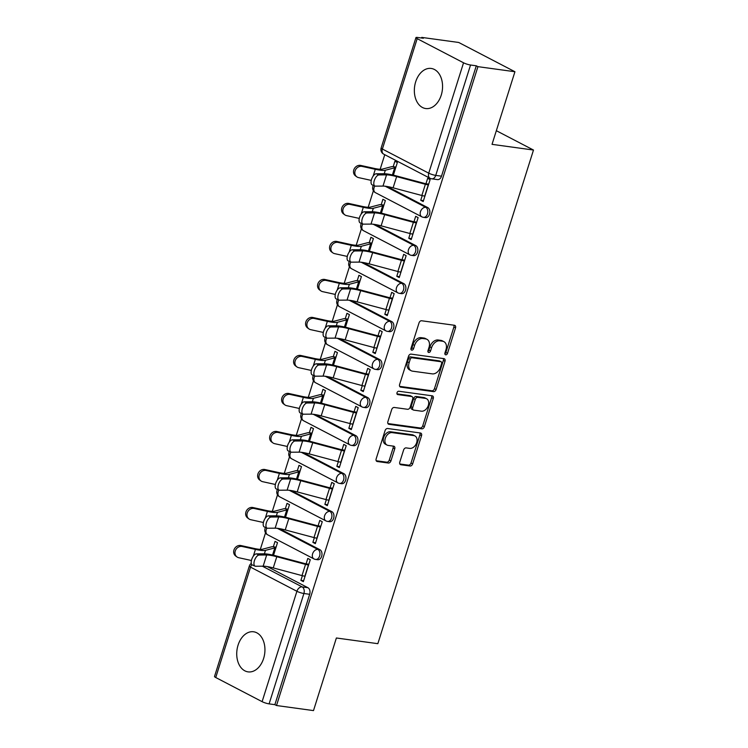 <?xml version="1.0" encoding="UTF-8"?>
<svg xmlns="http://www.w3.org/2000/svg" width="748" height="748" viewBox="0 0 748 748"><rect width="100%" height="100%" fill="white"/><g stroke="black" fill="none" stroke-linecap="round" stroke-linejoin="round"><path stroke-width="1.12" d="M445.705 354.823A1.786 1.253 117.5 0 0 447.51 353.318L455.523 327.914A2.543 1.786 117.5 0 0 454.868 325.399A2.543 1.786 117.5 0 0 454.447 325.268L421.61 320.761A2.543 1.786 117.5 0 0 419.03 322.902L411.017 348.306A1.786 1.253 117.5 0 0 411.475 350.064A1.786 1.253 117.5 0 0 411.765 350.158A1.786 1.253 117.5 0 0 413.569 348.661L414.607 345.37A8.144 5.722 117.5 0 1 422.863 338.526L425.593 338.9A8.144 5.722 117.5 0 1 426.949 339.321A8.144 5.722 117.5 0 1 429.025 347.353L427.987 350.644A1.786 1.253 117.5 0 0 428.436 352.401A1.786 1.253 117.5 0 0 428.735 352.486A1.786 1.253 117.5 0 0 430.539 350.99L431.577 347.698A8.144 5.722 117.5 0 1 439.824 340.854L442.564 341.228A8.144 5.722 117.5 0 1 443.91 341.649A8.144 5.722 117.5 0 1 445.986 349.681L444.948 352.972A1.786 1.253 117.5 0 0 445.406 354.73A1.786 1.253 117.5 0 0 445.705 354.823M444.854 353.785A1.786 1.253 117.5 0 0 445.864 352.467L453.877 327.054A2.543 1.786 117.5 0 0 453.83 325.184M410.923 349.129A1.786 1.253 117.5 0 0 411.933 347.811L412.971 344.519L414.607 345.37M427.884 351.457A1.786 1.253 117.5 0 0 428.903 350.139L429.941 346.848L431.577 347.698M441.236 95.146A20.233 13.969 -82.2 0 0 431.203 68.451A20.233 13.969 -82.2 0 0 415.673 81.841A20.233 13.969 -82.2 0 0 425.696 108.535A20.233 13.969 -82.2 0 0 441.236 95.146M263.614 658.474A20.233 13.969 -82.2 0 0 253.591 631.78A20.233 13.969 -82.2 0 0 238.06 645.169A20.233 13.969 -82.2 0 0 248.084 671.872A20.233 13.969 -82.2 0 0 263.614 658.474M399.787 462.105A2.543 1.786 117.5 0 0 400.432 464.62A2.543 1.786 117.5 0 0 400.853 464.751L410.072 466.013A2.543 1.786 117.5 0 0 412.653 463.872L421.545 435.654A2.543 1.786 117.5 0 0 420.9 433.148A2.543 1.786 117.5 0 0 420.479 433.008L387.632 428.501A2.543 1.786 117.5 0 0 385.061 430.642L376.16 458.861A2.543 1.786 117.5 0 0 376.805 461.376A2.543 1.786 117.5 0 0 377.226 461.507L388.362 463.031A2.543 1.786 117.5 0 0 390.933 460.89L394.748 448.819A2.543 1.786 117.5 0 0 394.093 446.304A2.543 1.786 117.5 0 0 393.672 446.173L388.156 445.415A6.807 4.787 117.5 0 1 387.025 445.06A6.807 4.787 117.5 0 1 385.575 437.571A6.807 4.787 117.5 0 1 392.186 432.625L413.812 435.588A6.807 4.787 117.5 0 1 414.944 435.944A6.807 4.787 117.5 0 1 416.393 443.433A6.807 4.787 117.5 0 1 409.773 448.389L406.173 447.893A2.543 1.786 117.5 0 0 403.593 450.034L399.787 462.105M463.545 62.795L417.178 38.653A5.189 0.898 17.5 0 1 415.944 37.606A5.189 0.898 17.5 0 1 417.618 37.465L423.377 38.251L421.741 37.4L458.73 42.477L514.933 71.733L492.034 144.345L533.483 150.039L377.843 643.682L336.385 637.988L313.496 710.6L276.508 705.523L477.935 66.656L476.298 65.805L470.539 65.011L435.738 175.387A5.189 3.581 97.8 0 1 431.755 178.819L437.515 179.614A5.189 3.581 97.8 0 0 441.498 176.182L435.738 175.387A5.189 0.898 17.5 0 1 428.744 173.171L463.545 62.795A5.189 0.898 17.5 0 0 470.539 65.011M514.933 71.733L477.935 66.656M433.522 391.634A2.543 1.786 117.5 0 0 436.103 389.493L445.004 361.275A2.543 1.786 117.5 0 0 444.349 358.769A2.543 1.786 117.5 0 0 443.929 358.629L411.091 354.122A2.543 1.786 117.5 0 0 408.511 356.263L399.61 384.481A2.543 1.786 117.5 0 0 400.264 386.997A2.543 1.786 117.5 0 0 400.685 387.127L433.522 391.634L431.886 390.783A2.543 1.786 117.5 0 0 434.466 388.642L443.358 360.424A2.543 1.786 117.5 0 0 443.312 358.544M433.27 398.46L424.378 426.687A2.543 1.786 117.5 0 1 421.797 428.828L388.951 424.312A2.543 1.786 117.5 0 1 388.53 424.181A2.543 1.786 117.5 0 1 387.885 421.676L391.69 409.595A2.543 1.786 117.5 0 1 394.271 407.454L407.595 409.287A2.543 1.786 117.5 0 0 410.166 407.146L412.7 399.133A2.543 1.786 117.5 0 0 412.045 396.618A2.543 1.786 117.5 0 0 411.624 396.487L397.758 394.589A1.786 1.253 117.5 0 1 397.459 394.495A1.786 1.253 117.5 0 1 397.085 392.532A1.786 1.253 117.5 0 1 398.815 391.241L432.204 395.823A2.543 1.786 117.5 0 1 432.625 395.954A2.543 1.786 117.5 0 1 433.27 398.46L431.633 397.609L422.742 425.836L424.378 426.687M267.41 566.619L307.924 587.713L302.164 586.918A5.189 3.581 97.8 0 1 303.903 593.501L269.102 703.877A5.189 0.898 -162.5 0 1 262.109 701.661L215.742 677.52A5.189 0.898 -162.5 0 1 214.517 676.473L249.318 566.096A5.189 0.898 -162.5 0 0 250.543 567.143L215.742 677.52M421.741 37.4L421.554 37.998M384.762 154.696L380.162 169.272M373.392 190.749L368.184 207.28M361.406 228.766L356.198 245.288M349.419 266.774L344.211 283.305M337.442 304.782L332.224 321.313M325.455 342.799L320.238 359.321M313.468 380.807L308.26 397.328M301.481 418.815L296.273 435.345M289.495 456.822L284.287 473.353M277.517 494.839L272.3 511.361M265.531 532.847L260.323 549.369M276.508 705.523L274.871 704.672L269.102 703.877M422.218 195.583L420.741 200.268L423.49 200.642M420.741 200.268L423.2 201.539L430.119 179.614L427.66 178.333L425.949 183.756M410.231 233.6L408.763 238.275L411.213 239.556L418.132 217.621L415.673 216.34L413.962 221.763M381.396 213.171L385.36 200.567L382.911 199.286L381.2 204.709M408.763 238.275L411.503 238.649M398.254 271.608L396.777 276.283L399.236 277.564L406.145 255.638L403.686 254.357L401.985 259.771M369.409 251.178L373.383 238.575L370.924 237.294L369.213 242.717M396.777 276.283L399.516 276.657M386.267 309.616L384.79 314.291L387.249 315.572L394.159 293.646L391.709 292.365L389.998 297.788M357.422 289.186L361.396 276.582L358.937 275.311L357.226 280.724M384.79 314.291L387.529 314.674M374.281 347.624L372.803 352.308L375.262 353.58L382.181 331.654L379.722 330.373L378.011 335.796M345.436 327.194L349.41 314.599L346.95 313.319L345.239 318.741M372.803 352.308L375.552 352.682M362.294 385.641L360.826 390.316L363.276 391.597L370.195 369.662L367.736 368.39L366.024 373.804M333.449 365.211L337.423 352.607L334.973 351.326L333.262 356.749M360.826 390.316L363.565 390.69M350.307 423.649L348.839 428.324L351.298 429.604L358.208 407.679L355.749 406.398L354.047 411.811M321.472 403.219L325.445 390.615L322.986 389.334L321.275 394.757M348.839 428.324L351.579 428.698M338.33 461.656L336.852 466.331L339.312 467.612L346.221 445.686L343.762 444.406L342.06 449.829M309.485 441.226L313.459 428.623L311 427.351L309.289 432.765M336.852 466.331L339.592 466.715M326.343 499.673L324.866 504.348L327.325 505.629L334.244 483.694L331.785 482.413L330.074 487.836M297.498 479.234L301.472 466.64L299.013 465.359L297.302 470.782M324.866 504.348L327.615 504.722M314.356 537.681L312.879 542.356L315.338 543.637L322.257 521.702L319.798 520.43L318.087 525.844M285.512 517.251L289.485 504.648L287.026 503.367L285.325 508.79M312.879 542.356L315.628 542.73M302.37 575.689L300.902 580.364L303.361 581.645L310.27 559.719L307.811 558.438L306.1 563.852M273.534 555.259L277.508 542.655L275.049 541.374L273.338 546.797M279.397 528.612L319.91 549.705L317.872 549.425A5.189 3.581 97.8 0 1 319.77 555.399A5.189 3.581 97.8 0 1 315.628 559.439L317.666 559.719A5.189 3.581 -82.2 0 0 321.818 555.68A5.189 3.581 -82.2 0 0 319.91 549.705M291.374 490.595L331.897 511.688L329.849 511.408A5.189 3.581 97.8 0 1 331.757 517.392A5.189 3.581 97.8 0 1 327.615 521.421L329.653 521.702A5.189 3.581 -82.2 0 0 333.795 517.672A5.189 3.581 -82.2 0 0 331.897 511.688M303.361 452.587L343.884 473.68L341.836 473.4A5.189 3.581 97.8 0 1 343.743 479.384A5.189 3.581 97.8 0 1 339.592 483.414L341.64 483.694A5.189 3.581 -82.2 0 0 345.782 479.664A5.189 3.581 -82.2 0 0 343.884 473.68M315.347 414.579L355.87 435.673L353.823 435.392A5.189 3.581 97.8 0 1 355.721 441.367A5.189 3.581 97.8 0 1 351.579 445.406L353.626 445.686A5.189 3.581 -82.2 0 0 357.768 441.647A5.189 3.581 -82.2 0 0 355.87 435.673M327.334 376.571L367.848 397.665L365.809 397.384A5.189 3.581 97.8 0 1 367.707 403.359A5.189 3.581 97.8 0 1 363.565 407.398L365.613 407.679A5.189 3.581 -82.2 0 0 369.755 403.639A5.189 3.581 -82.2 0 0 367.848 397.665M339.312 338.554L379.834 359.648L377.787 359.367A5.189 3.581 97.8 0 1 379.694 365.351A5.189 3.581 97.8 0 1 375.552 369.381L377.59 369.662A5.189 3.581 -82.2 0 0 381.742 365.632A5.189 3.581 -82.2 0 0 379.834 359.648M351.298 300.546L391.821 321.64L389.773 321.36A5.189 3.581 97.8 0 1 391.681 327.334A5.189 3.581 97.8 0 1 387.529 331.373L389.577 331.654A5.189 3.581 -82.2 0 0 393.719 327.615A5.189 3.581 -82.2 0 0 391.821 321.64M363.285 262.539L403.808 283.632L401.76 283.352A5.189 3.581 97.8 0 1 403.658 289.326A5.189 3.581 97.8 0 1 399.516 293.366L401.564 293.646A5.189 3.581 -82.2 0 0 405.706 289.607A5.189 3.581 -82.2 0 0 403.808 283.632M375.272 224.522L415.785 245.625L413.747 245.344A5.189 3.581 97.8 0 1 415.645 251.319A5.189 3.581 97.8 0 1 411.503 255.349L413.551 255.638A5.189 3.581 -82.2 0 0 417.693 251.599A5.189 3.581 -82.2 0 0 415.785 245.625M387.258 186.514L427.772 207.607L425.734 207.327A5.189 3.581 97.8 0 1 427.632 213.311A5.189 3.581 97.8 0 1 423.49 217.341L425.528 217.621A5.189 3.581 -82.2 0 0 429.679 213.591A5.189 3.581 -82.2 0 0 427.772 207.607M533.483 150.039L496.335 130.694M393.373 175.154L397.347 162.559L394.888 161.278L393.186 166.701M300.902 580.364L303.641 580.738M274.871 704.672L309.672 594.295A5.189 3.581 -82.2 0 0 307.924 587.713M476.298 65.805L441.498 176.182M443.91 341.649L442.274 340.798A8.144 5.722 117.5 0 0 440.927 340.377L442.564 341.228M429.941 346.848A8.144 5.722 117.5 0 1 438.188 339.994L440.927 340.377M426.949 339.321L425.303 338.47A8.144 5.722 117.5 0 0 423.957 338.04L425.593 338.9M412.971 344.519A8.144 5.722 117.5 0 1 421.218 337.666L423.957 338.04M399.656 386.361L431.886 390.783M441.619 363.556A1.786 1.253 117.5 0 0 441.161 361.798A1.786 1.253 117.5 0 0 440.862 361.705L412.036 357.75A1.786 1.253 117.5 0 0 410.231 359.246L409.137 362.715A8.144 5.722 117.5 0 0 411.213 370.746A8.144 5.722 117.5 0 0 412.569 371.167L432.269 373.869A8.144 5.722 117.5 0 0 440.525 367.025L441.619 363.556M439.768 361.134A1.786 1.253 117.5 0 0 439.525 360.947A1.786 1.253 117.5 0 0 439.226 360.854L440.862 361.705M411.213 370.746L409.577 369.886A8.144 5.722 117.5 0 1 407.501 361.864L408.595 358.395A1.786 1.253 117.5 0 1 410.4 356.889L439.226 360.854M387.932 423.546L420.161 427.978A2.543 1.786 117.5 0 0 422.742 425.836M412.045 396.618L410.409 395.767A2.543 1.786 117.5 0 0 409.988 395.636L396.964 393.85M421.414 411.185A6.807 4.787 117.5 0 0 428.024 406.239A6.807 4.787 117.5 0 0 426.575 398.74A6.807 4.787 117.5 0 0 425.444 398.385L417.833 397.338A2.543 1.786 117.5 0 0 415.252 399.479L412.728 407.492A2.543 1.786 117.5 0 0 413.373 410.007A2.543 1.786 117.5 0 0 413.794 410.138L421.414 411.185M426.575 398.74L424.939 397.889A6.807 4.787 117.5 0 0 423.807 397.534L425.444 398.385M413.373 410.007L411.737 409.147A2.543 1.786 117.5 0 1 411.082 406.641L413.616 398.628A2.543 1.786 117.5 0 1 416.187 396.487L423.807 397.534M431.633 397.609A2.543 1.786 117.5 0 0 431.587 395.739M414.944 435.944L413.298 435.093A6.807 4.787 117.5 0 0 412.176 434.738L413.812 435.588M387.025 445.06L385.388 444.209A6.807 4.787 117.5 0 1 383.939 436.71A6.807 4.787 117.5 0 1 390.55 431.764L412.176 434.738M376.207 460.74L386.716 462.18A2.543 1.786 117.5 0 0 389.297 460.039L393.111 447.959A2.543 1.786 117.5 0 0 393.055 446.089M399.834 463.984L408.436 465.163A2.543 1.786 117.5 0 0 411.007 463.021L419.909 434.803A2.543 1.786 117.5 0 0 419.862 432.924M356.796 176.818L355.487 175.864A5.965 5.227 -53.9 0 1 354.206 168.889A5.965 5.227 -53.9 0 1 360.77 165.439L362.088 166.402A5.965 5.227 126.1 0 0 355.524 169.852A5.965 5.227 126.1 0 0 356.796 176.818A5.965 5.227 126.1 0 0 358.554 177.603L371.26 180.399M362.088 166.402L375.29 169.3A19.457 3.375 17.5 0 0 385.323 170.254L394.645 167.814A3.114 0.542 -162.5 0 1 395.496 167.833L395.683 167.851M395.926 167.075L393.364 166.72A6.489 1.122 17.5 0 0 391.587 166.692L382.265 169.132A16.082 2.786 -162.5 0 1 373.972 168.337L360.77 165.439M379.012 174.929A5.965 2.777 112.8 0 0 374.468 180.006A5.965 2.777 112.8 0 0 374.926 186.037A5.965 2.777 112.8 0 0 375.477 186.14L382.995 186.084L386.529 174.873L379.012 174.929L376.253 173.779L383.771 173.714A19.457 3.375 -162.5 0 1 396.001 175.817L424.752 183.484A3.114 0.542 17.5 0 0 426.136 183.784L428.688 184.13M374.926 186.037L372.177 184.878A5.965 2.777 -67.2 0 1 371.719 178.847A5.965 2.777 -67.2 0 1 376.253 173.779M428.445 184.915L428.258 184.887A6.489 1.122 -162.5 0 1 425.378 184.279L396.636 176.612A16.082 2.786 17.5 0 0 386.529 174.873M424.911 196.126L424.724 196.098A6.489 1.122 -162.5 0 1 421.853 195.49L393.102 187.823A16.082 2.786 17.5 0 0 382.995 186.084M344.819 214.835L343.5 213.872A5.965 5.227 -53.9 0 1 342.229 206.906A5.965 5.227 -53.9 0 1 348.783 203.447L350.101 204.41A5.965 5.227 126.1 0 0 343.538 207.86A5.965 5.227 126.1 0 0 344.819 214.835A5.965 5.227 126.1 0 0 346.567 215.62L359.274 218.407M350.101 204.41L363.304 207.308A19.457 3.375 17.5 0 0 373.336 208.271L382.658 205.822A3.114 0.542 -162.5 0 1 383.509 205.84L383.696 205.868M383.939 205.083L381.377 204.728A6.489 1.122 17.5 0 0 379.601 204.7L370.279 207.14A16.082 2.786 -162.5 0 1 361.985 206.355L348.783 203.447M332.832 252.843L331.514 251.88A5.965 5.227 -53.9 0 1 330.242 244.914A5.965 5.227 -53.9 0 1 336.796 241.454L338.115 242.417A5.965 5.227 126.1 0 0 331.56 245.877A5.965 5.227 126.1 0 0 332.832 252.843A5.965 5.227 126.1 0 0 334.58 253.628L347.287 256.424M338.115 242.417L351.317 245.325A19.457 3.375 17.5 0 0 361.349 246.279L370.671 243.839A3.114 0.542 -162.5 0 1 371.522 243.848L371.709 243.876M371.952 243.091L369.4 242.745A6.489 1.122 17.5 0 0 367.623 242.707L358.301 245.157A16.082 2.786 -162.5 0 1 350.008 244.362L336.796 241.454M367.025 212.946A5.965 2.777 112.8 0 0 362.481 218.014A5.965 2.777 112.8 0 0 362.939 224.045A5.965 2.777 112.8 0 0 363.491 224.148L371.008 224.091L374.542 212.89L367.025 212.946L364.267 211.787L371.784 211.731A19.457 3.375 -162.5 0 1 384.014 213.825L412.765 221.502A3.114 0.542 17.5 0 0 414.149 221.791L416.711 222.137M362.939 224.045L360.19 222.895A5.965 2.777 -67.2 0 1 359.732 216.864A5.965 2.777 -67.2 0 1 364.267 211.787M416.458 222.923L416.281 222.895A6.489 1.122 -162.5 0 1 413.401 222.296L384.65 214.62A16.082 2.786 17.5 0 0 374.542 212.89M412.924 234.133L412.746 234.105A6.489 1.122 -162.5 0 1 409.867 233.498L381.115 225.831A16.082 2.786 17.5 0 0 371.008 224.091M355.038 250.954A5.965 2.777 112.8 0 0 350.494 256.031A5.965 2.777 112.8 0 0 350.962 262.062A5.965 2.777 112.8 0 0 351.504 262.165L359.021 262.109L362.556 250.898L355.038 250.954L352.289 249.795L359.807 249.739A19.457 3.375 -162.5 0 1 372.027 251.842L400.778 259.509A3.114 0.542 17.5 0 0 402.162 259.799L404.724 260.154M350.962 262.062L348.203 260.902A5.965 2.777 -67.2 0 1 347.745 254.872A5.965 2.777 -67.2 0 1 352.289 249.795M404.472 260.93L404.294 260.912A6.489 1.122 -162.5 0 1 401.414 260.304L372.663 252.628A16.082 2.786 17.5 0 0 362.556 250.898M400.947 272.141L400.76 272.113A6.489 1.122 -162.5 0 1 397.88 271.515L369.129 263.838A16.082 2.786 17.5 0 0 359.021 262.109M320.845 290.85L319.527 289.887A5.965 5.227 -53.9 0 1 318.255 282.922A5.965 5.227 -53.9 0 1 324.819 279.471L326.128 280.425A5.965 5.227 126.1 0 0 319.574 283.885A5.965 5.227 126.1 0 0 320.845 290.85A5.965 5.227 126.1 0 0 322.594 291.636L335.31 294.431M326.128 280.425L339.34 283.333A19.457 3.375 17.5 0 0 349.363 284.287L358.685 281.846A3.114 0.542 -162.5 0 1 359.545 281.865L359.723 281.884M359.975 281.108L357.413 280.752A6.489 1.122 17.5 0 0 355.637 280.715L346.315 283.165A16.082 2.786 -162.5 0 1 338.021 282.37L324.819 279.471M308.859 328.858L307.55 327.904A5.965 5.227 -53.9 0 1 306.269 320.939A5.965 5.227 -53.9 0 1 312.832 317.479L314.141 318.442A5.965 5.227 126.1 0 0 307.587 321.892A5.965 5.227 126.1 0 0 308.859 328.858A5.965 5.227 126.1 0 0 310.607 329.644L323.323 332.439M314.141 318.442L327.353 321.341A19.457 3.375 17.5 0 0 337.385 322.295L346.707 319.854A3.114 0.542 -162.5 0 1 347.558 319.873L347.736 319.892M347.988 319.116L345.426 318.76A6.489 1.122 17.5 0 0 343.65 318.732L334.328 321.173A16.082 2.786 -162.5 0 1 326.034 320.378L312.832 317.479M296.872 366.875L295.563 365.912A5.965 5.227 -53.9 0 1 294.291 358.947A5.965 5.227 -53.9 0 1 300.846 355.487L302.164 356.45A5.965 5.227 126.1 0 0 295.6 359.9A5.965 5.227 126.1 0 0 296.872 366.875A5.965 5.227 126.1 0 0 298.63 367.661L311.336 370.447M302.164 356.45L315.366 359.349A19.457 3.375 17.5 0 0 325.399 360.312L334.721 357.862A3.114 0.542 -162.5 0 1 335.572 357.881L335.759 357.909M336.002 357.123L333.44 356.768A6.489 1.122 17.5 0 0 331.663 356.74L322.341 359.18A16.082 2.786 -162.5 0 1 314.048 358.395L300.846 355.487M343.051 288.962A5.965 2.777 112.8 0 0 338.517 294.039A5.965 2.777 112.8 0 0 338.975 300.07A5.965 2.777 112.8 0 0 339.517 300.172L347.035 300.116L350.569 288.906L343.051 288.962L340.303 287.802L347.82 287.746A19.457 3.375 -162.5 0 1 360.05 289.85L388.801 297.517A3.114 0.542 17.5 0 0 390.176 297.807L392.737 298.162M338.975 300.07L336.226 298.91A5.965 2.777 -67.2 0 1 335.759 292.879A5.965 2.777 -67.2 0 1 340.303 287.802M392.494 298.948L392.307 298.92A6.489 1.122 -162.5 0 1 389.428 298.312L360.676 290.645A16.082 2.786 17.5 0 0 350.569 288.906M388.96 310.149L388.773 310.13A6.489 1.122 -162.5 0 1 385.893 309.522L357.142 301.846A16.082 2.786 17.5 0 0 347.035 300.116M331.065 326.969A5.965 2.777 112.8 0 0 326.53 332.047A5.965 2.777 112.8 0 0 326.988 338.077A5.965 2.777 112.8 0 0 327.531 338.18L335.048 338.124L338.582 326.913L331.065 326.969L328.316 325.819L335.833 325.763A19.457 3.375 -162.5 0 1 348.063 327.858L376.814 335.534A3.114 0.542 17.5 0 0 378.198 335.824L380.751 336.17M326.988 338.077L324.239 336.918A5.965 2.777 -67.2 0 1 323.781 330.887A5.965 2.777 -67.2 0 1 328.316 325.819M380.508 336.955L380.321 336.927A6.489 1.122 -162.5 0 1 377.441 336.32L348.699 328.653A16.082 2.786 17.5 0 0 338.582 326.913M376.973 348.166L376.786 348.138A6.489 1.122 -162.5 0 1 373.906 347.53L345.165 339.863A16.082 2.786 17.5 0 0 335.048 338.124M319.087 364.987A5.965 2.777 112.8 0 0 314.543 370.064A5.965 2.777 112.8 0 0 315.002 376.085A5.965 2.777 112.8 0 0 315.553 376.188L323.071 376.132L326.605 364.931L319.087 364.987L316.329 363.827L323.847 363.771A19.457 3.375 -162.5 0 1 336.076 365.866L364.828 373.542A3.114 0.542 17.5 0 0 366.211 373.832L368.773 374.187M315.002 376.085L312.253 374.935A5.965 2.777 -67.2 0 1 311.794 368.904A5.965 2.777 -67.2 0 1 316.329 363.827M368.521 374.963L368.343 374.944A6.489 1.122 -162.5 0 1 365.463 374.337L336.712 366.66A16.082 2.786 17.5 0 0 326.605 364.931M364.987 386.174L364.809 386.146A6.489 1.122 -162.5 0 1 361.929 385.538L333.178 377.871A16.082 2.786 17.5 0 0 323.071 376.132M284.894 404.883L283.576 403.92A5.965 5.227 -53.9 0 1 282.305 396.954A5.965 5.227 -53.9 0 1 288.859 393.495L290.177 394.458A5.965 5.227 126.1 0 0 283.614 397.917A5.965 5.227 126.1 0 0 284.894 404.883A5.965 5.227 126.1 0 0 286.643 405.668L299.35 408.464M290.177 394.458L303.379 397.366A19.457 3.375 17.5 0 0 313.412 398.319L322.734 395.879A3.114 0.542 -162.5 0 1 323.585 395.888L323.772 395.916M324.015 395.131L321.462 394.785A6.489 1.122 17.5 0 0 319.676 394.748L310.364 397.197A16.082 2.786 -162.5 0 1 302.07 396.403L288.859 393.495M307.101 402.994A5.965 2.777 112.8 0 0 302.557 408.071A5.965 2.777 112.8 0 0 303.024 414.102A5.965 2.777 112.8 0 0 303.566 414.205L311.084 414.149L314.618 402.938L307.101 402.994L304.352 401.835L311.869 401.779A19.457 3.375 -162.5 0 1 324.09 403.883L352.841 411.55A3.114 0.542 17.5 0 0 354.225 411.839L356.787 412.195M303.024 414.102L300.266 412.943A5.965 2.777 -67.2 0 1 299.808 406.912A5.965 2.777 -67.2 0 1 304.352 401.835M356.534 412.98L356.357 412.952A6.489 1.122 -162.5 0 1 353.477 412.344L324.726 404.677A16.082 2.786 17.5 0 0 314.618 402.938M353 424.181L352.822 424.163A6.489 1.122 -162.5 0 1 349.942 423.555L321.191 415.879A16.082 2.786 17.5 0 0 311.084 414.149M272.908 442.891L271.589 441.937A5.965 5.227 -53.9 0 1 270.318 434.962A5.965 5.227 -53.9 0 1 276.872 431.512L278.191 432.466A5.965 5.227 126.1 0 0 271.636 435.925A5.965 5.227 126.1 0 0 272.908 442.891A5.965 5.227 126.1 0 0 274.656 443.676L287.363 446.472M278.191 432.466L291.393 435.373A19.457 3.375 17.5 0 0 301.425 436.327L310.747 433.887A3.114 0.542 -162.5 0 1 311.607 433.905L311.785 433.924M312.028 433.148L309.476 432.793A6.489 1.122 17.5 0 0 307.699 432.765L298.377 435.205A16.082 2.786 -162.5 0 1 290.084 434.41L276.872 431.512M295.114 441.002A5.965 2.777 112.8 0 0 290.579 446.079A5.965 2.777 112.8 0 0 291.037 452.11A5.965 2.777 112.8 0 0 291.58 452.213L299.097 452.157L302.631 440.946L295.114 441.002L292.365 439.852L299.883 439.787A19.457 3.375 -162.5 0 1 312.112 441.89L340.854 449.557A3.114 0.542 17.5 0 0 342.238 449.857L344.8 450.203M291.037 452.11L288.279 450.951A5.965 2.777 -67.2 0 1 287.821 444.92A5.965 2.777 -67.2 0 1 292.365 439.852M344.557 450.988L344.37 450.96A6.489 1.122 -162.5 0 1 341.49 450.352L312.739 442.685A16.082 2.786 17.5 0 0 302.631 440.946M341.023 462.199L340.836 462.171A6.489 1.122 -162.5 0 1 337.956 461.563L309.204 453.896A16.082 2.786 17.5 0 0 299.097 452.157M260.921 480.899L259.603 479.945A5.965 5.227 -53.9 0 1 258.331 472.979A5.965 5.227 -53.9 0 1 264.895 469.52L266.204 470.483A5.965 5.227 126.1 0 0 259.649 473.933A5.965 5.227 126.1 0 0 260.921 480.899A5.965 5.227 126.1 0 0 262.67 481.684L275.386 484.48M266.204 470.483L279.415 473.381A19.457 3.375 17.5 0 0 289.448 474.344L298.77 471.894A3.114 0.542 -162.5 0 1 299.621 471.913L299.798 471.941M300.051 471.156L297.489 470.801A6.489 1.122 17.5 0 0 295.712 470.773L286.391 473.213A16.082 2.786 -162.5 0 1 278.097 472.427L264.895 469.52M283.127 479.019A5.965 2.777 112.8 0 0 278.593 484.087A5.965 2.777 112.8 0 0 279.051 490.118A5.965 2.777 112.8 0 0 279.593 490.22L287.11 490.164L290.645 478.954L283.127 479.019L280.378 477.86L287.896 477.804A19.457 3.375 -162.5 0 1 300.126 479.898L328.877 487.574A3.114 0.542 17.5 0 0 330.251 487.864L332.813 488.21M279.051 490.118L276.302 488.958A5.965 2.777 -67.2 0 1 275.834 482.937A5.965 2.777 -67.2 0 1 280.378 477.86M332.57 488.996L332.383 488.968A6.489 1.122 -162.5 0 1 329.503 488.36L300.752 480.693A16.082 2.786 17.5 0 0 290.645 478.954M329.036 500.206L328.849 500.178A6.489 1.122 -162.5 0 1 325.969 499.57L297.227 491.904A16.082 2.786 17.5 0 0 287.11 490.164M248.934 518.916L247.625 517.953A5.965 5.227 -53.9 0 1 246.344 510.987A5.965 5.227 -53.9 0 1 252.908 507.527L254.226 508.49A5.965 5.227 126.1 0 0 247.663 511.95A5.965 5.227 126.1 0 0 248.934 518.916A5.965 5.227 126.1 0 0 250.692 519.701L263.399 522.497M254.226 508.49L267.429 511.389A19.457 3.375 17.5 0 0 277.461 512.352L286.783 509.902A3.114 0.542 -162.5 0 1 287.634 509.921L287.821 509.949M288.064 509.164L285.502 508.818A6.489 1.122 17.5 0 0 283.726 508.78L274.404 511.221A16.082 2.786 -162.5 0 1 266.11 510.435L252.908 507.527M271.15 517.027A5.965 2.777 112.8 0 0 266.606 522.104A5.965 2.777 112.8 0 0 267.064 528.125A5.965 2.777 112.8 0 0 267.616 528.238L275.133 528.172L278.667 516.971L271.15 517.027L268.392 515.868L275.909 515.811A19.457 3.375 -162.5 0 1 288.139 517.906L316.89 525.582A3.114 0.542 17.5 0 0 318.274 525.872L320.827 526.227M267.064 528.125L264.315 526.975A5.965 2.777 -67.2 0 1 263.857 520.945A5.965 2.777 -67.2 0 1 268.392 515.868M320.583 527.003L320.396 526.985A6.489 1.122 -162.5 0 1 317.526 526.377L288.775 518.701A16.082 2.786 17.5 0 0 278.667 516.971M317.049 538.214L316.871 538.186A6.489 1.122 -162.5 0 1 313.992 537.578L285.24 529.911A16.082 2.786 17.5 0 0 275.133 528.172M236.957 556.923L235.639 555.96A5.965 5.227 -53.9 0 1 234.367 548.995A5.965 5.227 -53.9 0 1 240.921 545.544L242.24 546.498A5.965 5.227 126.1 0 0 235.676 549.958A5.965 5.227 126.1 0 0 236.957 556.923A5.965 5.227 126.1 0 0 238.706 557.709L251.412 560.504M242.24 546.498L255.442 549.406A19.457 3.375 17.5 0 0 265.475 550.36L274.796 547.919A3.114 0.542 -162.5 0 1 275.647 547.929L275.834 547.957M276.077 547.171L273.516 546.825A6.489 1.122 17.5 0 0 271.739 546.788L262.417 549.238A16.082 2.786 -162.5 0 1 254.124 548.443L240.921 545.544M259.163 555.035A5.965 2.777 112.8 0 0 254.619 560.112A5.965 2.777 112.8 0 0 255.077 566.143A5.965 2.777 112.8 0 0 255.629 566.245L263.146 566.189L266.681 554.979L259.163 555.035L256.405 553.875L263.922 553.819A19.457 3.375 -162.5 0 1 276.152 555.923L304.904 563.59A3.114 0.542 17.5 0 0 306.287 563.88L308.849 564.235M255.077 566.143L252.328 564.983A5.965 2.777 -67.2 0 1 251.87 558.952A5.965 2.777 -67.2 0 1 256.405 553.875M308.597 565.02L308.419 564.992A6.489 1.122 -162.5 0 1 305.539 564.385L276.788 556.718A16.082 2.786 17.5 0 0 266.681 554.979M305.062 576.222L304.885 576.203A6.489 1.122 -162.5 0 1 302.005 575.595L273.254 567.919A16.082 2.786 17.5 0 0 263.146 566.189M445.864 352.467L447.51 353.318M411.933 347.811L413.569 348.661M428.903 350.139L430.539 350.99M262.352 566.189L302.164 586.918A5.189 3.647 -62.5 0 0 296.909 591.285L250.543 567.143A5.189 3.647 -62.5 0 1 251.889 564.684M262.109 701.661L296.909 591.285A5.189 0.898 17.5 0 0 303.903 593.501L309.672 594.295M417.178 38.653L382.378 149.03L428.744 173.171A5.189 3.647 117.5 0 0 430.063 178.286A5.189 5.189 0 0 0 431.755 178.819M277.312 528.312L317.872 549.425A5.189 3.647 -62.5 0 0 312.617 553.782A5.189 3.647 -62.5 0 0 313.936 558.896A5.189 5.189 0 0 0 315.628 559.439M289.298 490.295L329.849 511.408A5.189 3.647 -62.5 0 0 324.595 515.774A5.189 3.647 -62.5 0 0 325.922 520.889A5.189 5.189 0 0 0 327.615 521.421M301.285 452.288L341.836 473.4A5.189 3.647 -62.5 0 0 336.581 477.766A5.189 3.647 -62.5 0 0 337.909 482.881A5.189 5.189 0 0 0 339.592 483.414M313.272 414.28L353.823 435.392A5.189 3.647 -62.5 0 0 348.568 439.749A5.189 3.647 -62.5 0 0 349.886 444.864A5.189 5.189 0 0 0 351.579 445.406M325.249 376.272L365.809 397.384A5.189 3.647 -62.5 0 0 360.555 401.741A5.189 3.647 -62.5 0 0 361.873 406.856A5.189 5.189 0 0 0 363.565 407.398M337.236 338.255L377.787 359.367A5.189 3.647 -62.5 0 0 372.541 363.734A5.189 3.647 -62.5 0 0 373.86 368.848A5.189 5.189 0 0 0 375.552 369.381M349.223 300.247L389.773 321.36A5.189 3.647 -62.5 0 0 384.519 325.726A5.189 3.647 -62.5 0 0 385.846 330.831A5.189 5.189 0 0 0 387.529 331.373M361.209 262.239L401.76 283.352A5.189 3.647 -62.5 0 0 396.505 287.709A5.189 3.647 -62.5 0 0 397.824 292.823A5.189 5.189 0 0 0 399.516 293.366M373.196 224.232L413.747 245.344A5.189 3.647 -62.5 0 0 408.492 249.701A5.189 3.647 -62.5 0 0 409.811 254.816A5.189 5.189 0 0 0 411.503 255.349M385.173 186.215L425.734 207.327A5.189 3.647 -62.5 0 0 420.479 211.693A5.189 3.647 -62.5 0 0 421.797 216.808A5.189 5.189 0 0 0 423.49 217.341M421.797 216.808L375.431 192.666A5.189 3.647 -62.5 0 1 374.112 187.552A5.189 3.647 117.5 0 1 374.813 185.99M409.811 254.816L363.444 230.674A5.189 3.647 -62.5 0 1 362.126 225.559A5.189 3.647 117.5 0 1 362.827 223.998M397.824 292.823L351.466 268.691A5.189 3.647 -62.5 0 1 350.139 263.577A5.189 3.647 117.5 0 1 350.849 262.015M385.846 330.831L339.48 306.699A5.189 3.647 -62.5 0 1 338.152 301.584A5.189 3.647 117.5 0 1 338.863 300.023M373.86 368.848L327.493 344.706A5.189 3.647 -62.5 0 1 326.175 339.592A5.189 3.647 117.5 0 1 326.876 338.031M361.873 406.856L315.506 382.714A5.189 3.647 -62.5 0 1 314.188 377.609A5.189 3.647 117.5 0 1 314.889 376.038M349.886 444.864L303.52 420.731A5.189 3.647 -62.5 0 1 302.201 415.617A5.189 3.647 117.5 0 1 302.912 414.055M337.909 482.881L291.542 458.739A5.189 3.647 -62.5 0 1 290.215 453.625A5.189 3.647 117.5 0 1 290.925 452.063M325.922 520.889L279.556 496.747A5.189 3.647 -62.5 0 1 278.237 491.632A5.189 3.647 117.5 0 1 278.939 490.071M313.936 558.896L267.569 534.755A5.189 3.647 -62.5 0 1 266.251 529.649A5.189 3.647 117.5 0 1 266.952 528.079M383.696 154.144A5.189 3.647 117.5 0 1 382.378 149.03A5.189 0.898 -162.5 0 1 381.143 147.982A5.189 5.189 0 0 0 383.696 154.144L430.063 178.286M438.188 339.994L439.824 340.854M421.218 337.666L422.863 338.526M453.877 327.054L455.523 327.914M399.909 386.725L400.685 387.127M443.358 360.424L445.004 361.275M434.466 388.642L436.103 389.493M410.4 356.889L412.036 357.75M408.595 358.395L410.231 359.246M407.501 361.864L409.137 362.715M420.161 427.978L421.797 428.828M388.184 423.91L388.951 424.312M409.988 395.636L411.624 396.487M397.216 394.299L397.758 394.589M416.187 396.487L417.833 397.338M413.616 398.628L415.252 399.479M411.082 406.641L412.728 407.492M390.55 431.764L392.186 432.625M393.111 447.959L394.748 448.819M389.297 460.039L390.933 460.89M386.716 462.18L388.362 463.031M376.459 461.105L377.226 461.507M419.909 434.803L421.545 435.654M411.007 463.021L412.653 463.872M408.436 465.163L410.072 466.013M400.087 464.349L400.853 464.751M395.496 167.833L393.196 175.116M394.645 167.814L392.401 174.929M375.29 169.3L373.159 176.07M385.323 170.254L384.229 173.723M424.724 196.098L428.258 184.887M421.853 195.49L425.378 184.279M393.102 187.823L396.636 176.612M383.509 205.84L381.218 213.124M382.658 205.822L380.414 212.937M363.304 207.308L361.172 214.078M373.336 208.271L372.242 211.731M371.522 243.848L369.231 251.132M370.671 243.839L368.427 250.954M351.317 245.325L349.185 252.095M361.349 246.279L360.256 249.739M412.746 234.105L416.281 222.895M409.867 233.498L413.401 222.296M381.115 225.831L384.65 214.62M400.76 272.113L404.294 260.912M397.88 271.515L401.414 260.304M369.129 263.838L372.663 252.628M359.545 281.865L357.245 289.149M358.685 281.846L356.441 288.962M339.34 283.333L337.198 290.102M349.363 284.287L348.278 287.756M347.558 319.873L345.258 327.156M346.707 319.854L344.463 326.969M327.353 321.341L325.212 328.11M337.385 322.295L336.291 325.763M335.572 357.881L333.271 365.164M334.721 357.862L332.477 364.987M315.366 359.349L313.234 366.127M325.399 360.312L324.305 363.771M388.773 310.13L392.307 298.92M385.893 309.522L389.428 298.312M357.142 301.846L360.676 290.645M376.786 348.138L380.321 336.927M373.906 347.53L377.441 336.32M345.165 339.863L348.699 328.653M364.809 386.146L368.343 374.944M361.929 385.538L365.463 374.337M333.178 377.871L336.712 366.66M323.585 395.888L321.294 403.172M322.734 395.879L320.49 402.994M303.379 397.366L301.248 404.135M313.412 398.319L312.318 401.779M352.822 424.163L356.357 412.952M349.942 423.555L353.477 412.344M321.191 415.879L324.726 404.677M311.607 433.905L309.307 441.189M310.747 433.887L308.503 441.002M291.393 435.373L289.261 442.143M301.425 436.327L300.341 439.796M340.836 462.171L344.37 450.96M337.956 461.563L341.49 450.352M309.204 453.896L312.739 442.685M299.621 471.913L297.321 479.197M298.77 471.894L296.526 479.01M279.415 473.381L277.274 480.151M289.448 474.344L288.354 477.804M328.849 500.178L332.383 488.968M325.969 499.57L329.503 488.36M297.227 491.904L300.752 480.693M287.634 509.921L285.334 517.205M286.783 509.902L284.539 517.027M267.429 511.389L265.297 518.168M277.461 512.352L276.367 515.811M316.871 538.186L320.396 526.985M313.992 537.578L317.526 526.377M285.24 529.911L288.775 518.701M275.647 547.929L273.357 555.212M274.796 547.919L272.553 555.035M255.442 549.406L253.31 556.175M265.475 550.36L264.381 553.829M304.885 576.203L308.419 564.992M302.005 575.595L305.539 564.385M273.254 567.919L276.788 556.718M373.383 185.392A5.189 5.189 0 0 0 375.431 192.666M361.396 223.4A5.189 5.189 0 0 0 363.444 230.674M349.41 261.407A5.189 5.189 0 0 0 351.466 268.691M337.432 299.415A5.189 5.189 0 0 0 339.48 306.699M325.445 337.432A5.189 5.189 0 0 0 327.493 344.706M313.459 375.44A5.189 5.189 0 0 0 315.506 382.714M301.472 413.448A5.189 5.189 0 0 0 303.52 420.731M289.495 451.455A5.189 5.189 0 0 0 291.542 458.739M277.508 489.473A5.189 5.189 0 0 0 279.556 496.747M265.521 527.48A5.189 5.189 0 0 0 267.569 534.755M251.291 563.403A5.189 5.189 0 0 0 249.318 566.096M415.944 37.606L381.143 147.982M439.525 360.947L441.161 361.798"/></g></svg>
